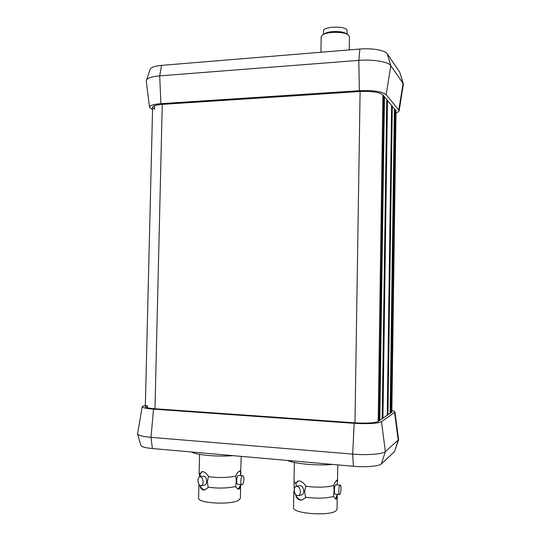 <?xml version="1.0" encoding="UTF-8"?>
<svg xmlns="http://www.w3.org/2000/svg" width="541" height="541" viewBox="0 0 541 541"><rect width="100%" height="100%" fill="white"/><g stroke="black" fill="none" stroke-linecap="round" stroke-linejoin="round"><path stroke-width="0.81" d="M391.84 411.999L378.173 421.486C374.615 423.028 366.879 423.481 354.97 422.839L154.983 408.766C148.782 408.286 145.563 407.569 145.319 406.622L147.348 405.52L147.294 407.725M391.86 410.531C393.821 411.038 394.856 411.545 394.964 412.066L381.5 421.716C377.354 423.535 368.245 424.07 354.179 423.312L153.536 409.152C146.104 408.57 142.33 407.711 142.215 406.575L145.36 405.148M394.964 412.066L398.595 439.718L385.368 451.586C382.94 454.109 367.096 455.387 352.691 454.122L151 437.338C142.804 436.587 138.327 435.437 137.57 433.902L142.215 406.575M398.595 439.718L394.524 451.6L381.371 463.887C379.227 466.22 365.696 467.417 353.401 466.268L152.386 448.543C145.38 447.86 141.539 446.812 140.856 445.392L137.57 433.902M395.998 113.407L399.109 111.101L398.791 110.114L386.193 94.668C382.176 91.49 373.222 90.171 359.339 90.692L160.866 103.669C153.428 104.257 149.654 105.488 149.546 107.355L152.548 109.789M396.032 111.013L382.906 94.878C379.457 92.186 371.85 91.064 360.096 91.51L162.266 104.372C156.126 104.853 152.907 105.853 152.609 107.382L154.537 109.282L154.625 105.691M399.109 111.101L403.403 83.95L399.752 72.264L387.248 53.796C385.219 50.313 371.985 47.953 359.873 49.035L161.583 65.373C154.814 66.016 150.986 67.321 150.1 69.295L146.246 80.92L149.546 107.355M403.403 83.95L390.832 65.704C388.539 61.83 373.013 59.165 358.811 60.369L159.703 75.855C151.778 76.565 147.321 78.026 146.32 80.217M382.927 418.267L382.183 418.768L386.754 99.497L387.464 100.349L382.927 418.267L382.189 418.213M394.362 108.633L395.011 109.41L390.778 412.945L390.102 413.405L394.362 108.633M391.623 105.339L392.293 106.151L387.951 414.859L387.248 415.332L391.623 105.339M383.745 95.879L384.482 96.771L379.816 420.371L379.052 420.891L383.745 95.879M394.348 109.451L395.011 109.41M390.108 412.898L390.778 412.945M391.61 106.192L392.293 106.151M387.255 414.812L387.951 414.859M386.741 100.396L387.464 100.349M383.731 96.819L384.482 96.771M379.058 420.316L379.816 420.371M240.542 475.546L241.259 456.381M240.813 473.781L240.522 475.546M199.872 485.392C200.549 488.712 202.124 490.241 204.593 489.963L208.163 487.597L207.338 481.646L208.4 476.682C218.483 477.953 227.619 477.75 235.815 476.066L236.289 480.963L235.592 486.914L238.283 489.138L239.217 488.956C240.096 488.334 240.583 486.88 240.664 484.608L240.414 498.173L238.994 500.019C232.015 505.213 197.222 503.394 198.601 497.957L198.905 484.33M199.561 454.359L199.156 472.868L200.021 474.166L200.583 476.628M233.083 455.657C217.32 456.949 196.741 455.082 191.446 451.985M242.429 475.843C240.657 476.594 240.136 484.743 241.868 484.729L242.253 484.641C244.032 483.816 244.525 475.755 242.801 475.762L242.429 475.843M242.801 475.762L238.365 475.451C236.573 476.202 236.045 484.33 237.797 484.323L241.868 484.729M197.918 480.415C198.134 483.796 199.216 485.561 201.157 485.71C202.341 485.358 202.997 484.127 203.118 482.031C202.895 478.657 201.82 476.892 199.893 476.736C198.696 477.088 198.04 478.312 197.918 480.415M201.157 485.71L204.721 485.115C205.911 484.756 206.561 483.532 206.682 481.443C206.466 478.082 205.384 476.323 203.45 476.168L199.893 476.736M208.17 487.198C218.26 488.537 227.403 488.307 235.599 486.515M235.815 476.066L235.822 475.667C237.195 473.159 238.446 471.583 239.582 470.954L240.231 470.785L240.921 472.888L239.717 470.886M202.435 471.583L200.021 474.166M200.028 473.774L201.969 471.617C204.011 471.454 206.155 473.01 208.407 476.276L208.4 476.682M240.914 473.28L240.921 472.888M200.001 485.473C201.326 488.354 202.983 489.821 204.978 489.875M237.756 488.996C238.818 488.597 239.737 487.13 240.515 484.594M295.569 494.4L295.562 494.738C296.583 498.674 298.679 500.439 301.858 500.019L305.604 497.639L304.569 491.411L305.807 486.251C316.925 487.644 326.23 487.407 333.736 485.548L333.743 485.135C334.98 482.498 336.022 480.834 336.874 480.144L337.3 479.948L337.537 480.726L337.131 484.858M305.611 497.22C316.735 498.674 326.047 498.417 333.56 496.442L334.067 490.633L333.736 485.548M294.351 462.481L294.006 481.517L295.765 483.505L296.495 486.271M332.654 464.442C317.249 465.875 294.825 463.847 287.406 460.452M339.991 485.257C338.713 486.095 338.328 494.602 339.565 494.528L339.843 494.427C341.114 493.507 341.486 485.094 340.255 485.162L339.991 485.257M340.255 485.162L335.576 484.831C334.284 485.662 333.885 494.156 335.15 494.089L339.565 494.528M294.189 490.078C294.5 493.703 295.846 495.556 298.233 495.63C299.579 495.218 300.309 493.953 300.424 491.843C300.113 488.225 298.767 486.373 296.407 486.291C295.048 486.697 294.304 487.962 294.189 490.078M298.233 495.63L301.587 494.968C302.94 494.555 303.67 493.297 303.785 491.194C303.474 487.59 302.128 485.744 299.761 485.662L296.407 486.291M337.266 494.298L337.077 509.074L336.38 510.44C331.396 516.486 292.039 513.788 293.54 507.58L293.817 492.222L295.46 494.258M337.293 495.881L336.57 498.91L335.853 499.127L333.56 496.442M294.203 489.72L293.817 492.222M298.537 480.875L295.765 483.505M295.771 483.093L298.084 480.929C300.613 480.651 303.19 482.288 305.814 485.832L305.807 486.251M295.562 494.738C297.273 498.295 299.477 500.026 302.176 499.938M337.422 482.078L336.752 480.252M335.231 498.883C335.954 498.315 336.576 496.78 337.104 494.285M347.653 34.482L345.956 33.488C342.122 30.837 328.732 30.898 324.81 33.583L323.038 34.617M349.243 49.914L349.452 36.68L347.937 34.651C343.407 31.506 327.44 31.581 322.801 34.752L321.198 36.795L320.935 52.247M347.261 34.252L346.977 29.883C344.394 25.616 322.903 26.61 323.518 30.932L323.457 34.367M336.177 50.989L324.641 51.943M153.536 409.152L151 437.338L152.386 448.543M394.619 412.634L398.23 440.218L394.524 451.6M381.5 421.716L385.368 451.586L381.371 463.887M354.179 423.312L352.691 454.122L353.401 466.268M161.583 65.373L159.703 75.855L160.866 103.669M399.752 72.264L403.092 83.321L398.791 110.114M387.248 53.796L390.832 65.704L386.193 94.668M359.873 49.035L358.811 60.369L359.339 90.692M391.528 412.431L395.735 110.283M382.906 94.878L378.173 421.486M162.266 104.372L154.983 408.766M354.97 422.839L360.096 91.51M391.833 412.452L396.039 110.269M145.319 406.622L152.609 107.382M199.169 473.057L199.514 476.858M294.027 481.733L294.257 489.24M337.537 480.726L337.794 464.895"/></g></svg>
